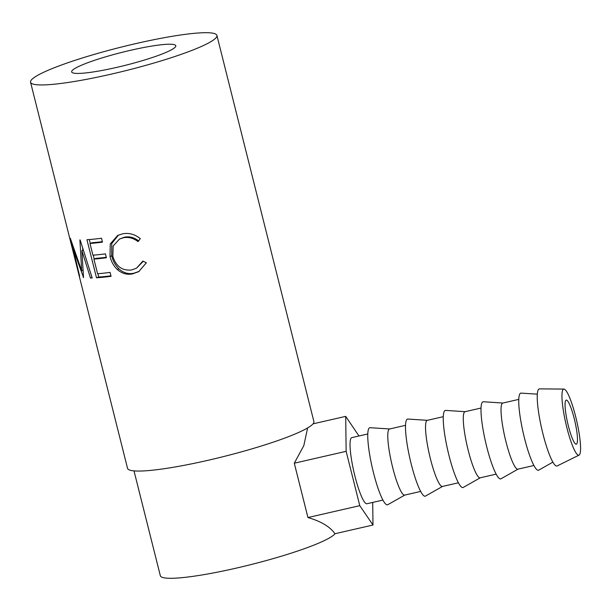<?xml version="1.0" encoding="UTF-8"?>
<svg xmlns="http://www.w3.org/2000/svg" width="611" height="611" viewBox="0 0 611 611"><rect width="100%" height="100%" fill="white"/><g stroke="black" fill="none" stroke-linecap="round" stroke-linejoin="round"><path stroke-width="0.92" d="M568.314 425.76A22.607 3.712 -102.9 0 1 566.221 400.121A22.607 3.712 -102.9 0 1 574.218 418.55A22.607 3.712 -102.9 0 1 576.31 444.189A22.607 3.712 -102.9 0 1 568.314 425.76M575.692 416.74A33.91 5.568 -102.9 0 1 579.045 455.134A33.91 5.568 -102.9 0 1 566.84 427.563A33.91 5.568 -102.9 0 1 563.915 389.077A33.91 5.568 -102.9 0 1 575.692 416.74M579.045 455.134L557.163 465.941A39.562 6.5 -102.9 0 1 542.927 433.779A39.562 6.5 -102.9 0 1 539.513 388.879L563.915 389.077M552.879 462.13L538.742 470.142A39.562 6.5 -102.9 0 1 524.444 438.011A39.562 6.5 -102.9 0 1 521.099 393.11L537.313 394.164M533.915 465.498L517.914 469.164A33.91 5.568 -102.9 0 1 505.916 441.524A33.91 5.568 -102.9 0 1 502.769 403.061L518.777 399.395M518.044 469.133L500.989 478.787A39.562 6.5 -102.9 0 1 486.692 446.656A39.562 6.5 -102.9 0 1 483.347 401.755L502.906 403.031M496.17 474.144L480.162 477.81A33.91 5.568 -102.9 0 1 468.163 450.17A33.91 5.568 -102.9 0 1 465.024 411.707L481.025 408.041M480.299 477.779L463.245 487.433A39.562 6.5 -102.9 0 1 448.948 455.302A39.562 6.5 -102.9 0 1 445.602 410.401L465.154 411.677M458.418 482.789L442.417 486.455A33.91 5.568 -102.9 0 1 430.419 458.815A33.91 5.568 -102.9 0 1 427.272 420.353L443.281 416.687M442.547 486.425L425.493 496.079A39.562 6.5 -102.9 0 1 411.195 463.948A39.562 6.5 -102.9 0 1 407.85 419.054L427.41 420.322M420.673 491.435L404.665 495.101A33.91 5.568 -102.9 0 1 392.667 467.461A33.91 5.568 -102.9 0 1 389.528 428.998L405.528 425.332M404.803 495.07L387.748 504.724A39.562 6.5 -102.9 0 1 373.451 472.593A39.562 6.5 -102.9 0 1 370.106 427.7L389.658 428.968M382.921 500.081L366.921 503.747A33.91 5.568 -102.9 0 1 354.922 476.106A33.91 5.568 -102.9 0 1 351.776 437.644L367.784 433.978M130.739 50.255A53.684 6.69 165.9 0 1 175.792 45.749A53.684 6.69 165.9 0 1 116.716 67.393A53.684 6.69 165.9 0 1 71.655 71.907A53.684 6.69 165.9 0 1 130.739 50.255M83.295 277.554A96.072 11.976 -14.1 0 0 83.531 277.593L81.889 250.609L90.466 278.013A96.072 11.976 -14.1 0 0 92.185 277.982L80.133 239.94A96.072 11.976 -14.1 0 1 79.904 239.94L81.691 270.742L70.334 238.328A96.072 11.976 -14.1 0 1 70.265 238.282L79.293 275.813A96.072 11.976 -14.1 0 0 79.629 276.187L73.228 249.097L83.524 277.486M86.945 239.718A96.072 11.976 -14.1 0 0 101.495 238.237L102.48 242.139A96.072 11.976 -14.1 0 1 89.985 243.484L92.925 255.192A96.072 11.976 -14.1 0 0 105.42 253.855L106.398 257.758A96.072 11.976 -14.1 0 1 93.911 259.095L97.584 273.736A96.072 11.976 -14.1 0 0 110.079 272.399L111.057 276.309A96.072 11.976 -14.1 0 1 96.507 277.784L86.945 239.718M140.301 238.68L137.979 241.574C133.397 238.061 128.531 236.793 123.384 237.771L119.504 239.038L113.165 245.95L112.836 256.383C116.082 266.472 122.36 270.994 131.693 269.947L136.513 268.191L142.882 261.096L146.35 262.753L138.773 271.628L132.694 273.843C127.042 275.011 121.925 273.568 117.343 269.52C113.692 266.006 111.248 261.676 110.018 256.528L110.263 243.942L117.702 235.403L122.597 233.837C128.921 232.615 134.825 234.234 140.301 238.68M30.55 82.225L127.539 468.347A96.072 11.976 -14.1 0 0 208.168 460.266A96.072 11.976 -14.1 0 0 313.886 421.537L216.905 35.423A96.072 11.976 -14.1 0 0 136.276 43.496A96.072 11.976 -14.1 0 0 30.55 82.225A96.072 11.976 -14.1 0 0 111.179 74.152A96.072 11.976 -14.1 0 0 216.905 35.423M134 470.89L160.334 575.73A90.42 11.273 -14.1 0 0 236.22 568.131A90.42 11.273 -14.1 0 0 335.027 533.716M372.71 502.418L372.993 525.025L334.958 533.731C330.077 526.758 321.073 521.359 307.944 517.532L294.296 463.207L303.82 445.618L307.616 427.937M138.773 241.032C134.298 237.496 129.555 236.205 124.56 237.16L119.504 239.038M123.384 237.771L124.56 237.16M136.513 268.191L143.295 261.294M139.186 271.368L133.862 273.232C128.379 274.362 123.391 272.896 118.916 268.832C115.342 265.311 112.936 260.973 111.706 255.826L111.737 243.583L118.435 235.067M132.694 273.843L133.862 273.232M117.343 269.52L118.916 268.832M110.018 256.528L111.706 255.826M89.985 243.484L92.154 242.72A93.246 11.624 -14.1 0 0 102.358 241.673M93.911 259.095L96.072 258.338A93.246 11.624 -14.1 0 0 106.283 257.292M96.507 277.784L98.73 277.027A93.246 11.624 -14.1 0 0 110.942 275.836M98.73 277.027L97.905 273.713M94.201 258.995L93.246 255.169M90.283 243.377L89.321 239.55M73.74 248.96L73.228 249.097M83.34 250.151L81.889 250.609M92.04 277.509L90.466 278.013M82.905 270.39L81.691 270.742M82.768 250.334L82.645 247.951M372.993 525.025L359.787 505.664L346.139 451.33L345.704 416.366L358.978 435.994M307.944 517.532L359.787 505.664M294.296 463.207L346.139 451.33M313.031 423.851L345.704 416.366"/></g></svg>
